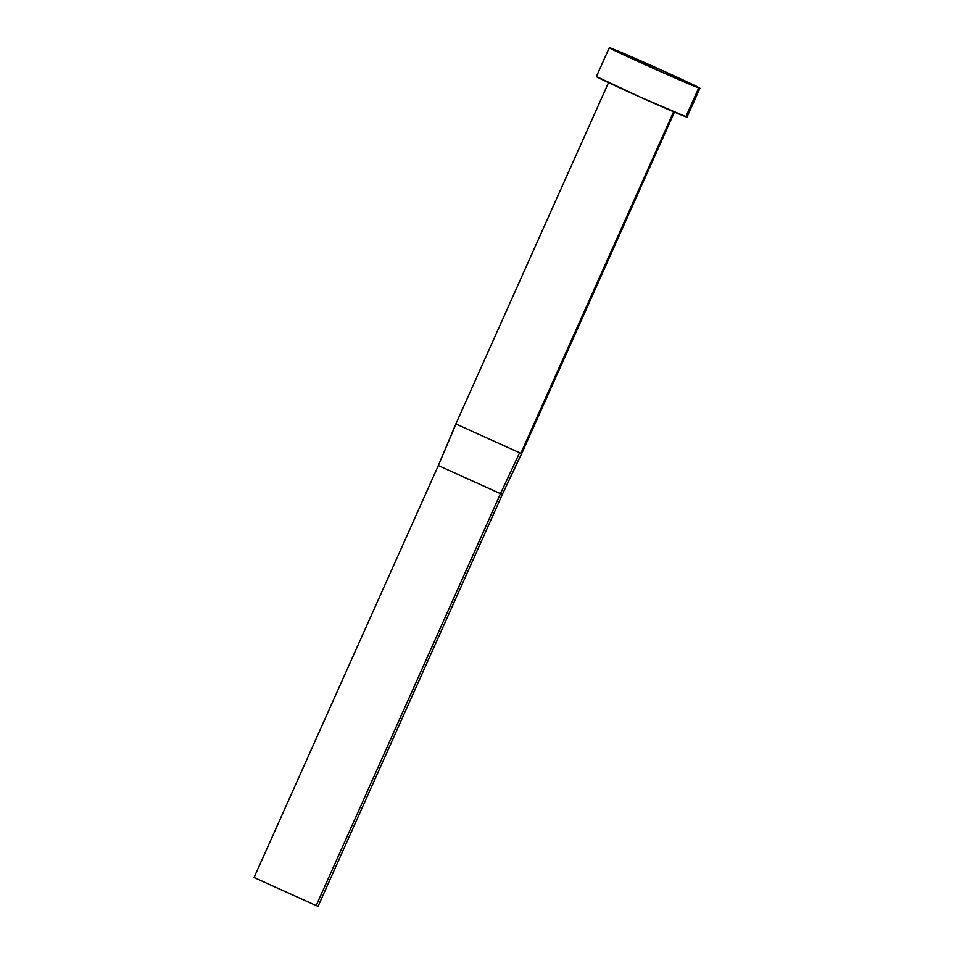 <?xml version="1.0" encoding="UTF-8"?>
<svg xmlns="http://www.w3.org/2000/svg" width="954" height="954" viewBox="0 0 954 954"><rect width="100%" height="100%" fill="white"/><g stroke="black" fill="none" stroke-linecap="round" stroke-linejoin="round"><path stroke-width="1.43" d="M521.564 453.484A36.109 0.632 -155.9 0 1 520.848 453.257A36.109 0.632 -155.9 0 1 519.608 452.78L456 424.017L519.608 452.78A36.109 0.632 24.1 0 0 520.848 453.257L673.607 111.761L520.848 453.257A36.109 0.632 24.1 0 0 521.564 453.484A36.109 0.632 24.1 0 0 521.743 453.496L502.376 494.339L519.799 457.24M698.733 87.923A49.656 0.871 -155.9 0 1 649.185 66.494A49.656 0.871 -155.9 0 1 609.308 47.712A49.656 0.871 -155.9 0 1 610.524 48.046A49.656 0.871 -155.9 0 1 660.073 69.475A49.656 0.871 -155.9 0 1 699.95 88.257A49.656 0.871 -155.9 0 1 698.733 87.923L685.831 116.77L698.733 87.923L652.965 68.199L609.332 47.7L665.093 71.741L698.733 87.923M687.023 117.115L640.074 97.034L596.441 76.535A49.656 0.871 24.1 0 0 636.282 95.328A49.656 0.871 24.1 0 0 685.831 116.77A49.656 0.871 24.1 0 0 687.047 117.103L699.95 88.257M609.308 47.712L596.405 76.547L597.633 76.892M519.608 452.78L500.468 493.659L502.376 494.339L318.087 906.3L502.376 494.339L500.468 493.659L519.608 452.78M456 424.017A36.109 0.632 -155.9 0 1 456.704 424.256M608.771 82.08L455.821 424.005L438.327 465.564L455.952 424.136M438.327 465.564L500.468 493.659L316.191 905.62L254.05 877.525L438.327 465.564L500.468 493.659L316.191 905.62L254.05 877.525L438.327 465.564M318.087 906.3L316.191 905.62L318.087 906.3M674.693 111.57L521.743 453.496"/></g></svg>
